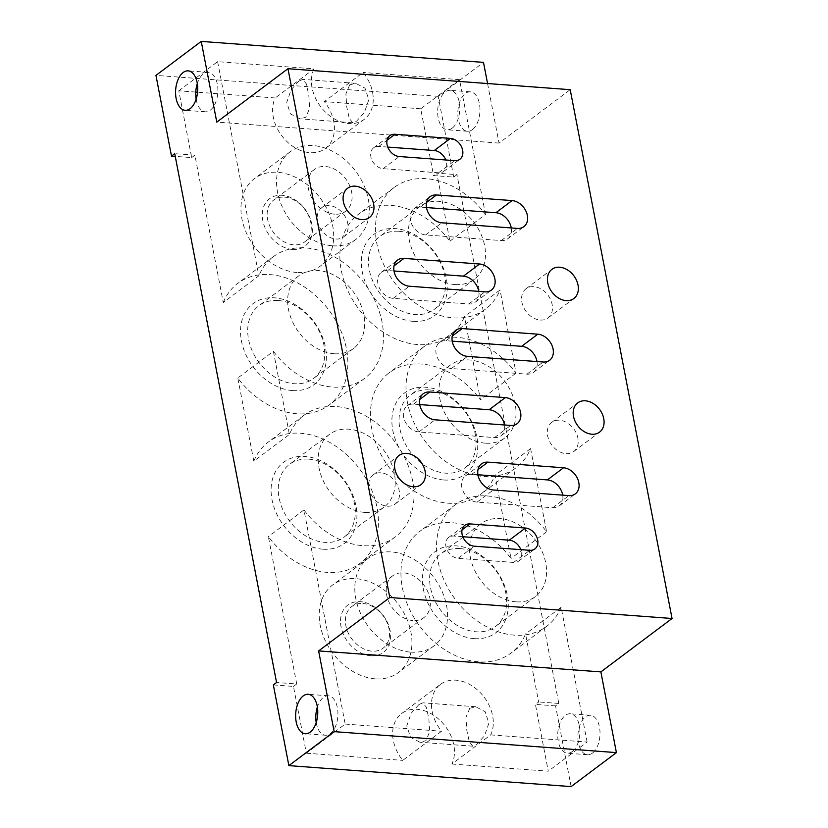 <?xml version="1.0" encoding="UTF-8"?>
<svg xmlns="http://www.w3.org/2000/svg" width="828" height="828" viewBox="0 0 828 828"><rect width="100%" height="100%" fill="white"/><g stroke="black" fill="none" stroke-linecap="round" stroke-linejoin="round"><path stroke-width="0.62" stroke-dasharray="4.14 3.1" d="M440.475 684.383A36.504 27.272 53.1 0 1 479.795 692.125A36.504 27.272 53.1 0 1 490.704 734.891L451.871 764.027A36.504 27.272 53.1 0 0 440.972 721.26A36.504 27.272 53.1 0 0 401.652 713.519A36.504 27.272 53.1 0 0 402.75 760.373L441.572 731.238A36.504 27.272 53.1 0 1 440.475 684.383L401.652 713.519M418.927 704.524L411.143 713.26L406.786 725.866L410.543 737.365L419.951 742.261L425.892 740.708L429.711 731.683L428.842 718.683L426.368 707.288L422.88 702.827L418.927 704.524M469.766 708.302L475.707 706.75L485.115 711.656L488.872 723.154L484.515 735.75L476.731 744.486L472.767 746.194L469.279 741.722L466.806 730.327L465.936 717.348L469.766 708.302M451.871 764.027L548.271 771.189L535.405 704.39L538.645 701.958L525.552 633.948A76.052 56.811 -126.9 0 1 511 653.095A76.052 56.811 -126.9 0 1 419.92 626.361A76.052 56.811 -126.9 0 1 419.713 531.431A76.052 56.811 -126.9 0 1 511.011 558.445L494.999 475.313A76.052 56.811 -126.9 0 1 480.457 494.461A76.052 56.811 -126.9 0 1 389.367 467.716A76.052 56.811 -126.9 0 1 389.16 372.786A76.052 56.811 -126.9 0 1 480.457 399.8L464.446 316.669A76.052 56.811 -126.9 0 1 449.904 335.816A76.052 56.811 -126.9 0 1 358.814 309.072A76.052 56.811 -126.9 0 1 358.617 214.141A76.052 56.811 -126.9 0 1 449.904 241.155L436.811 173.145L456.973 174.646L453.734 177.078L433.572 175.577L436.811 173.145M490.704 734.891L587.104 742.054L548.271 771.189M572.272 751.586A19.779 11.012 94.3 0 1 567.325 753.211A19.779 11.012 94.3 0 1 557.761 737.127A19.779 11.012 94.3 0 1 565.307 715.402A19.779 11.012 94.3 0 1 570.254 713.777A19.779 11.012 94.3 0 1 579.817 729.861A19.779 11.012 94.3 0 1 572.272 751.586M587.104 742.054L561.136 607.245L525.552 633.948M474.289 638.636A50.684 37.86 -126.9 0 1 423.367 589.143A50.684 37.86 -126.9 0 1 456.425 545.89A50.684 37.86 -126.9 0 1 507.347 595.384A50.684 37.86 -126.9 0 1 474.289 638.636M413.193 321.357A50.684 37.86 -126.9 0 1 362.271 271.863A50.684 37.86 -126.9 0 1 395.329 228.6A50.684 37.86 -126.9 0 1 446.251 278.094A50.684 37.86 -126.9 0 1 413.193 321.357M443.736 479.992A50.684 37.86 -126.9 0 1 392.824 430.498A50.684 37.86 -126.9 0 1 425.882 387.245A50.684 37.86 -126.9 0 1 476.793 436.739A50.684 37.86 -126.9 0 1 443.736 479.992M571.113 786.6L555.567 705.891L558.807 703.458L456.973 174.646M558.807 703.458L538.645 701.958M449.904 241.155L485.498 214.452A76.052 56.811 53.1 0 0 394.2 187.438A76.052 56.811 53.1 0 0 394.407 282.369A76.052 56.811 53.1 0 0 485.498 309.113A76.052 56.811 53.1 0 0 500.04 289.966L464.446 316.669M452.212 128.143A19.779 11.012 94.3 0 1 447.265 129.779A19.779 11.012 94.3 0 1 437.701 113.684A19.779 11.012 94.3 0 1 445.247 91.96A19.779 11.012 94.3 0 1 450.194 90.335A19.779 11.012 94.3 0 1 459.757 106.429A19.779 11.012 94.3 0 1 452.212 128.143M485.498 214.452L459.54 79.643L420.717 108.778L433.572 175.577M592.434 753.087A19.779 11.012 94.3 0 1 587.487 754.712A19.779 11.012 94.3 0 1 577.923 738.628A19.779 11.012 94.3 0 1 585.468 716.903A19.779 11.012 94.3 0 1 590.416 715.278A19.779 11.012 94.3 0 1 599.979 731.362A19.779 11.012 94.3 0 1 592.434 753.087M472.374 129.644A19.779 11.012 94.3 0 1 467.427 131.269A19.779 11.012 94.3 0 1 457.863 115.185A19.779 11.012 94.3 0 1 465.408 93.46A19.779 11.012 94.3 0 1 470.356 91.836A19.779 11.012 94.3 0 1 479.919 107.919A19.779 11.012 94.3 0 1 472.374 129.644M453.734 177.078L438.198 96.358L483.49 62.379M487.568 83.535L499.036 143.089L570.213 89.683M499.036 143.089L216.791 122.109M438.198 96.358L155.954 75.389M195.781 92.063L178.796 90.801L191.661 157.599L175.257 156.378M420.717 108.778L324.317 101.616A36.504 27.272 53.1 0 1 325.414 148.471A36.504 27.272 53.1 0 1 286.095 140.729A36.504 27.272 53.1 0 1 275.196 97.963L197.561 92.198M178.796 90.801L217.619 61.665L314.019 68.838L275.196 97.963M196.153 99.143A19.779 11.012 -85.7 0 0 205.344 111.801A19.779 11.012 -85.7 0 0 210.291 110.165A19.779 11.012 -85.7 0 0 217.836 88.451A19.779 11.012 -85.7 0 0 208.273 72.357A19.779 11.012 -85.7 0 0 203.326 73.982A19.779 11.012 -85.7 0 0 197.312 83.504M217.619 61.665L258.853 275.796L223.26 302.499L194.891 155.167L191.661 157.599M223.26 302.499A76.052 56.811 -126.9 0 1 237.812 283.352A76.052 56.811 -126.9 0 1 328.892 310.086A76.052 56.811 -126.9 0 1 329.099 405.027A76.052 56.811 -126.9 0 1 237.802 378.013L273.395 351.3A76.052 56.811 53.1 0 0 364.693 378.313A76.052 56.811 53.1 0 0 364.486 283.383A76.052 56.811 53.1 0 0 273.395 256.649A76.052 56.811 53.1 0 0 258.853 275.796M292.387 390.557A50.684 37.86 -126.9 0 1 241.465 341.064A50.684 37.86 -126.9 0 1 274.523 297.811A50.684 37.86 -126.9 0 1 325.445 347.305A50.684 37.86 -126.9 0 1 292.387 390.557M322.93 549.202A50.684 37.86 -126.9 0 1 272.019 499.708A50.684 37.86 -126.9 0 1 305.077 456.456A50.684 37.86 -126.9 0 1 355.988 505.949A50.684 37.86 -126.9 0 1 322.93 549.202M273.333 684.911L293.485 686.412L306.35 753.211L345.183 724.076L303.948 509.944A76.052 56.811 53.1 0 0 395.235 536.958A76.052 56.811 53.1 0 0 395.039 442.028A76.052 56.811 53.1 0 0 303.948 415.294A76.052 56.811 53.1 0 0 289.407 434.441L253.813 461.144L237.802 378.013M253.813 461.144A76.052 56.811 -126.9 0 1 268.355 441.997A76.052 56.811 -126.9 0 1 359.445 468.731A76.052 56.811 -126.9 0 1 359.652 563.661A76.052 56.811 -126.9 0 1 268.355 536.647L296.724 683.98L276.562 682.489M194.891 155.167L174.729 153.677M555.567 705.891L535.405 704.39M306.35 753.211L402.75 760.373M345.183 724.076L441.572 731.238M410.812 652.143A54.762 40.903 53.1 0 0 434.027 645.84A54.762 40.903 53.1 0 0 441.893 590.995A54.762 40.903 53.1 0 0 391.52 551.945A54.762 40.903 53.1 0 0 368.294 558.238A54.762 40.903 53.1 0 0 360.439 613.093A54.762 40.903 53.1 0 0 410.812 652.143M314.019 68.838A36.504 27.272 53.1 0 0 324.918 111.594A36.504 27.272 53.1 0 0 364.237 119.346A36.504 27.272 53.1 0 0 363.14 72.481L324.317 101.616M459.54 79.643L363.14 72.481M561.136 607.245A76.052 56.811 53.1 0 1 546.594 626.392A76.052 56.811 53.1 0 1 455.503 599.658A76.052 56.811 53.1 0 1 455.307 504.728A76.052 56.811 53.1 0 1 546.594 531.742L530.593 448.6A76.052 56.811 53.1 0 1 516.041 467.748A76.052 56.811 53.1 0 1 424.961 441.013A76.052 56.811 53.1 0 1 424.754 346.083A76.052 56.811 53.1 0 1 516.051 373.097L500.04 289.966M273.395 351.3L289.407 434.441M332.556 245.792A54.762 40.903 53.1 0 0 355.781 239.489A54.762 40.903 53.1 0 0 363.647 184.644A54.762 40.903 53.1 0 0 313.263 145.593A54.762 40.903 53.1 0 0 290.048 151.886A54.762 40.903 53.1 0 0 282.182 206.741A54.762 40.903 53.1 0 0 332.556 245.792M296.973 272.495A54.762 40.903 -126.9 0 1 246.599 233.444A54.762 40.903 -126.9 0 1 254.455 178.589A54.762 40.903 -126.9 0 1 277.68 172.296A54.762 40.903 -126.9 0 1 328.054 211.347A54.762 40.903 -126.9 0 1 320.188 266.192A54.762 40.903 -126.9 0 1 296.973 272.495M292.532 249.466A29.591 22.108 -126.9 0 1 262.807 220.569A29.591 22.108 -126.9 0 1 282.11 195.315A29.591 22.108 -126.9 0 1 311.835 224.212A29.591 22.108 -126.9 0 1 292.532 249.466M284.615 197.147A26.061 19.468 -126.9 0 1 308.585 215.725A26.061 19.468 -126.9 0 1 304.839 241.828A26.061 19.468 -126.9 0 1 293.795 244.829A26.061 19.468 -126.9 0 1 269.824 226.241A26.061 19.468 -126.9 0 1 273.561 200.138A26.061 19.468 -126.9 0 1 284.615 197.147M334.626 214.193A26.061 19.468 -126.9 0 1 310.645 195.605A26.061 19.468 -126.9 0 1 314.392 169.502A26.061 19.468 -126.9 0 1 325.435 166.511A26.061 19.468 -126.9 0 1 349.416 185.089A26.061 19.468 -126.9 0 1 345.669 211.192A26.061 19.468 -126.9 0 1 334.626 214.193M303.948 509.944L268.355 536.647M316.203 722.585A19.779 11.012 -85.7 0 0 325.404 735.233A19.779 11.012 -85.7 0 0 330.351 733.608A19.779 11.012 -85.7 0 0 337.896 711.883A19.779 11.012 -85.7 0 0 328.333 695.799A19.779 11.012 -85.7 0 0 323.386 697.424A19.779 11.012 -85.7 0 0 317.372 706.946M293.485 686.412L296.724 683.98M546.594 531.742L511.011 558.445M530.593 448.6L494.999 475.313M516.051 373.097L480.457 399.8M298.867 81.082L291.083 89.817L286.726 102.424L290.483 113.922L299.891 118.818L305.832 117.265L309.662 108.24L308.792 95.251L306.319 83.845L302.831 79.385L298.867 81.082M349.706 84.86L355.647 83.307L365.055 88.213L368.812 99.712L364.455 112.308L356.671 121.043L352.718 122.751L349.23 118.29L346.756 106.884L345.887 93.906L349.706 84.86M375.219 678.846A54.762 40.903 -126.9 0 1 324.845 639.796A54.762 40.903 -126.9 0 1 332.711 584.941A54.762 40.903 -126.9 0 1 355.926 578.648A54.762 40.903 -126.9 0 1 406.3 617.698A54.762 40.903 -126.9 0 1 398.434 672.543A54.762 40.903 -126.9 0 1 375.219 678.846M370.789 655.817A29.591 22.108 -126.9 0 1 341.064 626.92A29.591 22.108 -126.9 0 1 360.356 601.666A29.591 22.108 -126.9 0 1 390.091 630.563A29.591 22.108 -126.9 0 1 370.789 655.817M362.861 603.488A26.061 19.468 -126.9 0 1 386.831 622.076A26.061 19.468 -126.9 0 1 383.095 648.179A26.061 19.468 -126.9 0 1 372.041 651.17A26.061 19.468 -126.9 0 1 348.07 632.592A26.061 19.468 -126.9 0 1 351.817 606.489A26.061 19.468 -126.9 0 1 362.861 603.488M412.872 620.545A26.061 19.468 -126.9 0 1 388.901 601.956A26.061 19.468 -126.9 0 1 392.638 575.853A26.061 19.468 -126.9 0 1 403.691 572.862A26.061 19.468 -126.9 0 1 427.662 591.44A26.061 19.468 -126.9 0 1 423.926 617.543A26.061 19.468 -126.9 0 1 412.872 620.545M308.761 459.147A45.478 33.979 -126.9 0 1 350.596 491.573A45.478 33.979 -126.9 0 1 344.065 537.134A45.478 33.979 -126.9 0 1 324.783 542.361A45.478 33.979 -126.9 0 1 282.948 509.924A45.478 33.979 -126.9 0 1 289.479 464.373A45.478 33.979 -126.9 0 1 308.761 459.147M364.724 512.397A45.478 33.979 -126.9 0 1 322.889 479.961A45.478 33.979 -126.9 0 1 329.42 434.41A45.478 33.979 -126.9 0 1 348.702 429.173A45.478 33.979 -126.9 0 1 390.537 461.61A45.478 33.979 -126.9 0 1 384.006 507.16A45.478 33.979 -126.9 0 1 364.724 512.397M278.208 300.502A45.478 33.979 -126.9 0 1 320.053 332.939A45.478 33.979 -126.9 0 1 313.522 378.489A45.478 33.979 -126.9 0 1 294.24 383.716A45.478 33.979 -126.9 0 1 252.395 351.289A45.478 33.979 -126.9 0 1 258.926 305.729A45.478 33.979 -126.9 0 1 278.208 300.502M334.17 353.753A45.478 33.979 -126.9 0 1 292.336 321.316A45.478 33.979 -126.9 0 1 298.867 275.765A45.478 33.979 -126.9 0 1 318.149 270.539A45.478 33.979 -126.9 0 1 359.994 302.965A45.478 33.979 -126.9 0 1 353.452 348.526A45.478 33.979 -126.9 0 1 334.17 353.753M565.969 453.63A18.257 13.631 53.1 0 0 573.7 451.529A18.257 13.631 53.1 0 0 576.329 433.251A18.257 13.631 53.1 0 0 559.531 420.231A18.257 13.631 53.1 0 0 551.79 422.332A18.257 13.631 53.1 0 0 549.171 440.62A18.257 13.631 53.1 0 0 565.969 453.63M387.307 506.198A18.257 13.631 53.1 0 0 395.049 504.097A18.257 13.631 53.1 0 0 397.668 485.819A18.257 13.631 53.1 0 0 380.88 472.798A18.257 13.631 53.1 0 0 373.138 474.899A18.257 13.631 53.1 0 0 370.52 493.177A18.257 13.631 53.1 0 0 387.307 506.198M335.857 239.013A18.257 13.631 53.1 0 0 343.599 236.911A18.257 13.631 53.1 0 0 346.218 218.623A18.257 13.631 53.1 0 0 329.42 205.613A18.257 13.631 53.1 0 0 321.688 207.704A18.257 13.631 53.1 0 0 319.059 225.992A18.257 13.631 53.1 0 0 335.857 239.013M540.239 320.043A18.257 13.631 53.1 0 0 547.981 317.942A18.257 13.631 53.1 0 0 550.599 299.653A18.257 13.631 53.1 0 0 533.812 286.643A18.257 13.631 53.1 0 0 526.07 288.734A18.257 13.631 53.1 0 0 523.451 307.022A18.257 13.631 53.1 0 0 540.239 320.043M462.79 536.72L453.847 536.058A12.172 9.087 53.1 0 0 448.683 537.455A12.172 9.087 53.1 0 0 446.934 549.647A12.172 9.087 53.1 0 0 458.132 558.32L513.577 562.44A12.172 9.087 53.1 0 0 518.732 561.042A12.172 9.087 53.1 0 0 520.812 549.637M477.942 474.754L471.763 474.289A15.214 11.364 53.1 0 0 465.305 476.038A15.214 11.364 53.1 0 0 463.121 491.273A15.214 11.364 53.1 0 0 477.114 502.12L552.721 507.74A15.214 11.364 53.1 0 0 559.169 505.991A15.214 11.364 53.1 0 0 562.709 495.144M419.724 404.581L413.534 404.126A15.214 11.364 53.1 0 0 407.086 405.875A15.214 11.364 53.1 0 0 404.902 421.11A15.214 11.364 53.1 0 0 418.896 431.957L494.492 437.577A15.214 11.364 53.1 0 0 500.94 435.828A15.214 11.364 53.1 0 0 504.48 424.971M452.223 341.157L446.033 340.701A15.214 11.364 53.1 0 0 439.585 342.45A15.214 11.364 53.1 0 0 437.401 357.686A15.214 11.364 53.1 0 0 451.395 368.532L526.991 374.142A15.214 11.364 53.1 0 0 533.439 372.393A15.214 11.364 53.1 0 0 536.979 361.546M393.993 270.984L387.814 270.528A15.214 11.364 53.1 0 0 381.356 272.277A15.214 11.364 53.1 0 0 379.172 287.513A15.214 11.364 53.1 0 0 393.165 298.359L468.772 303.979A15.214 11.364 53.1 0 0 475.22 302.23A15.214 11.364 53.1 0 0 478.76 291.384M426.492 207.559L420.303 207.103A15.214 11.364 53.1 0 0 413.855 208.853A15.214 11.364 53.1 0 0 411.671 224.088A15.214 11.364 53.1 0 0 425.664 234.935L501.271 240.555A15.214 11.364 53.1 0 0 507.719 238.806A15.214 11.364 53.1 0 0 511.259 227.959M387.752 147.073L378.81 146.411A12.172 9.087 53.1 0 0 373.656 147.808A12.172 9.087 53.1 0 0 371.907 159.99A12.172 9.087 53.1 0 0 383.095 168.674L438.54 172.793A12.172 9.087 53.1 0 0 443.694 171.396A12.172 9.087 53.1 0 0 445.774 159.99M429.566 389.936A45.478 33.979 -126.9 0 1 471.401 422.373A45.478 33.979 -126.9 0 1 464.87 467.923A45.478 33.979 -126.9 0 1 445.588 473.15A45.478 33.979 -126.9 0 1 403.753 440.724A45.478 33.979 -126.9 0 1 410.284 395.163A45.478 33.979 -126.9 0 1 429.566 389.936M485.529 443.187A45.478 33.979 -126.9 0 1 443.694 410.75A45.478 33.979 -126.9 0 1 450.225 365.2A45.478 33.979 -126.9 0 1 469.507 359.973A45.478 33.979 -126.9 0 1 511.342 392.4A45.478 33.979 -126.9 0 1 504.811 437.96A45.478 33.979 -126.9 0 1 485.529 443.187M399.013 231.291A45.478 33.979 -126.9 0 1 440.858 263.728A45.478 33.979 -126.9 0 1 434.327 309.279A45.478 33.979 -126.9 0 1 415.045 314.505A45.478 33.979 -126.9 0 1 373.2 282.079A45.478 33.979 -126.9 0 1 379.731 236.518A45.478 33.979 -126.9 0 1 399.013 231.291M454.976 284.542A45.478 33.979 -126.9 0 1 413.141 252.105A45.478 33.979 -126.9 0 1 419.672 206.555A45.478 33.979 -126.9 0 1 438.954 201.328A45.478 33.979 -126.9 0 1 480.799 233.755A45.478 33.979 -126.9 0 1 474.258 279.315A45.478 33.979 -126.9 0 1 454.976 284.542M460.12 548.581A45.478 33.979 -126.9 0 1 501.954 581.008A45.478 33.979 -126.9 0 1 495.423 626.568A45.478 33.979 -126.9 0 1 476.141 631.795A45.478 33.979 -126.9 0 1 434.296 599.368A45.478 33.979 -126.9 0 1 440.838 553.808A45.478 33.979 -126.9 0 1 460.12 548.581M516.082 601.832A45.478 33.979 -126.9 0 1 474.237 569.395A45.478 33.979 -126.9 0 1 480.768 523.845A45.478 33.979 -126.9 0 1 500.05 518.607A45.478 33.979 -126.9 0 1 541.895 551.044A45.478 33.979 -126.9 0 1 535.364 596.595A45.478 33.979 -126.9 0 1 516.082 601.832M513.577 562.44L529.754 550.309M458.132 558.32L474.309 546.19M453.847 536.058L462.076 529.879M552.721 507.74L568.898 495.599M477.114 502.12L493.291 489.99M471.763 474.289L478.004 469.6M494.492 437.577L510.669 425.437M418.896 431.957L435.073 419.817M413.534 404.126L419.786 399.438M526.991 374.142L543.168 362.012M451.395 368.532L467.572 356.392M446.033 340.701L452.274 336.013M468.772 303.979L484.949 291.839M393.165 298.359L409.342 286.219M387.814 270.528L394.056 265.84M501.271 240.555L517.448 228.414M425.664 234.935L441.841 222.794M420.303 207.103L426.555 202.415M438.54 172.793L454.717 160.653M383.095 168.674L399.272 156.533M378.81 146.411L387.038 140.232M472.767 746.194L419.951 742.261M475.707 706.75L422.88 702.827M394.2 187.438L358.617 214.141M485.498 309.113L449.904 335.816M273.395 256.649L237.812 283.352M364.693 378.313L329.099 405.027M290.048 151.886L254.455 178.589M355.781 239.489L320.188 266.192M314.392 169.502L273.561 200.138M345.669 211.192L304.839 241.828M303.948 415.294L268.355 441.997M395.235 536.958L359.652 563.661M328.333 695.799L308.171 694.299M325.404 735.233L305.242 733.743M455.307 504.728L419.713 531.431M546.594 626.392L511 653.095M424.754 346.083L389.16 372.786M516.041 467.748L480.457 494.461M364.237 119.346L325.414 148.471M352.718 122.751L299.891 118.818M355.647 83.307L302.831 79.385M368.294 558.238L332.711 584.941M434.027 645.84L398.434 672.543M392.638 575.853L351.817 606.489M423.926 617.543L383.095 648.179M205.344 111.801L185.182 110.3M208.273 72.357L188.111 70.856M329.42 434.41L289.479 464.373M384.006 507.16L344.065 537.134M298.867 275.765L258.926 305.729M353.452 348.526L313.522 378.489M573.7 451.529L599.586 432.112M551.79 422.332L577.675 402.915M395.049 504.097L420.934 484.68M373.138 474.899L399.024 455.472M343.599 236.911L369.474 217.485M321.688 207.704L347.563 188.287M547.981 317.942L573.866 298.515M526.07 288.734L551.955 269.317M448.683 537.455L464.86 525.314M518.732 561.042L534.909 548.902M465.305 476.038L481.482 463.897M559.169 505.991L575.346 493.85M407.086 405.875L423.263 393.735M500.94 435.828L517.117 423.688M439.585 342.45L455.762 330.31M533.439 372.393L549.616 360.263M381.356 272.277L397.533 260.137M475.22 302.23L491.397 290.09M413.855 208.853L430.032 196.712M507.719 238.806L523.896 226.665M373.656 147.808L389.833 135.668M443.694 171.396L459.871 159.255M470.356 91.836L450.194 90.335M467.427 131.269L447.265 129.779M590.416 715.278L570.254 713.777M587.487 754.712L567.325 753.211M450.225 365.2L410.284 395.163M504.811 437.96L464.87 467.923M419.672 206.555L379.731 236.518M474.258 279.315L434.327 309.279M480.768 523.845L440.838 553.808M535.364 596.595L495.423 626.568"/><path stroke-width="1.24" d="M287.968 68.703L570.213 89.683L672.046 618.495L600.869 671.901L616.405 752.611L571.113 786.6L288.868 765.621L273.333 684.911L276.562 682.489L174.729 153.677L171.499 156.099L155.954 75.389L201.245 41.4L216.791 122.109L287.968 68.703L389.802 597.516L318.625 650.922L334.17 731.641L288.868 765.621M201.245 41.4L483.49 62.379L487.568 83.535M600.869 671.901L318.625 650.922M672.046 618.495L389.802 597.516M394.987 134.271A12.172 9.087 53.1 0 0 389.833 135.668A12.172 9.087 53.1 0 0 388.084 147.86A12.172 9.087 53.1 0 0 399.272 156.533L454.717 160.653A12.172 9.087 53.1 0 0 459.871 159.255A12.172 9.087 53.1 0 0 461.62 147.063A12.172 9.087 53.1 0 0 450.432 138.39L394.987 134.271L387.038 140.232M436.48 194.963A15.214 11.364 53.1 0 0 430.032 196.712A15.214 11.364 53.1 0 0 427.848 211.947A15.214 11.364 53.1 0 0 441.841 222.794L517.448 228.414A15.214 11.364 53.1 0 0 523.896 226.665A15.214 11.364 53.1 0 0 526.08 211.43A15.214 11.364 53.1 0 0 512.087 200.583L436.48 194.963L426.555 202.415M403.992 258.388A15.214 11.364 53.1 0 0 397.533 260.137A15.214 11.364 53.1 0 0 395.349 275.372A15.214 11.364 53.1 0 0 409.342 286.219L484.949 291.839A15.214 11.364 53.1 0 0 491.397 290.09A15.214 11.364 53.1 0 0 493.581 274.855A15.214 11.364 53.1 0 0 479.588 264.008L403.992 258.388L394.056 265.84M462.21 328.561A15.214 11.364 53.1 0 0 455.762 330.31A15.214 11.364 53.1 0 0 453.578 345.545A15.214 11.364 53.1 0 0 467.572 356.392L543.168 362.012A15.214 11.364 53.1 0 0 549.616 360.263A15.214 11.364 53.1 0 0 551.8 345.028A15.214 11.364 53.1 0 0 537.807 334.181L462.21 328.561L452.274 336.013M429.711 391.986A15.214 11.364 53.1 0 0 423.263 393.735A15.214 11.364 53.1 0 0 421.079 408.97A15.214 11.364 53.1 0 0 435.073 419.817L510.669 425.437A15.214 11.364 53.1 0 0 517.117 423.688A15.214 11.364 53.1 0 0 519.311 408.452A15.214 11.364 53.1 0 0 505.318 397.606L429.711 391.986L419.786 399.438M487.94 462.148A15.214 11.364 53.1 0 0 481.482 463.897A15.214 11.364 53.1 0 0 479.298 479.143A15.214 11.364 53.1 0 0 493.291 489.99L568.898 495.599A15.214 11.364 53.1 0 0 575.346 493.85A15.214 11.364 53.1 0 0 577.53 478.615A15.214 11.364 53.1 0 0 563.537 467.768L487.94 462.148L478.004 469.6M470.025 523.917A12.172 9.087 53.1 0 0 464.86 525.314A12.172 9.087 53.1 0 0 463.121 537.507A12.172 9.087 53.1 0 0 474.309 546.19L529.754 550.309A12.172 9.087 53.1 0 0 534.909 548.902A12.172 9.087 53.1 0 0 536.658 536.72A12.172 9.087 53.1 0 0 525.459 528.036L470.025 523.917L462.076 529.879M559.687 267.216A18.257 13.631 53.1 0 0 551.955 269.317A18.257 13.631 53.1 0 0 549.326 287.595A18.257 13.631 53.1 0 0 566.124 300.616A18.257 13.631 53.1 0 0 573.866 298.515A18.257 13.631 53.1 0 0 576.485 280.237A18.257 13.631 53.1 0 0 559.687 267.216M355.305 186.186A18.257 13.631 53.1 0 0 347.563 188.287A18.257 13.631 53.1 0 0 344.945 206.565A18.257 13.631 53.1 0 0 361.743 219.586A18.257 13.631 53.1 0 0 369.474 217.485A18.257 13.631 53.1 0 0 372.103 199.206A18.257 13.631 53.1 0 0 355.305 186.186M406.755 453.382A18.257 13.631 53.1 0 0 399.024 455.472A18.257 13.631 53.1 0 0 396.395 473.761A18.257 13.631 53.1 0 0 413.193 486.771A18.257 13.631 53.1 0 0 420.934 484.68A18.257 13.631 53.1 0 0 423.553 466.392A18.257 13.631 53.1 0 0 406.755 453.382M585.417 400.814A18.257 13.631 53.1 0 0 577.675 402.915A18.257 13.631 53.1 0 0 575.056 421.193A18.257 13.631 53.1 0 0 591.844 434.214A18.257 13.631 53.1 0 0 599.586 432.112A18.257 13.631 53.1 0 0 602.204 413.834A18.257 13.631 53.1 0 0 585.417 400.814M175.257 156.378L171.499 156.099M197.561 92.198L195.781 92.063M197.312 83.504A19.779 11.012 -85.7 0 0 196.153 99.143M303.224 695.924A19.779 11.012 94.3 0 1 308.171 694.299A19.779 11.012 94.3 0 1 317.735 710.393A19.779 11.012 94.3 0 1 310.189 732.107A19.779 11.012 94.3 0 1 305.242 733.743A19.779 11.012 94.3 0 1 295.679 717.648A19.779 11.012 94.3 0 1 303.224 695.924M183.164 72.491A19.779 11.012 94.3 0 1 188.111 70.856A19.779 11.012 94.3 0 1 197.675 86.95A19.779 11.012 94.3 0 1 190.129 108.665A19.779 11.012 94.3 0 1 185.182 110.3A19.779 11.012 94.3 0 1 175.619 94.206A19.779 11.012 94.3 0 1 183.164 72.491M616.405 752.611L334.17 731.641M317.372 706.946A19.779 11.012 -85.7 0 0 316.203 722.585M520.812 549.637A12.172 9.087 53.1 0 0 509.282 540.177L462.79 536.72M562.709 495.144A15.214 11.364 53.1 0 0 547.36 479.909L477.942 474.754M504.48 424.971A15.214 11.364 53.1 0 0 489.131 409.746L419.724 404.581M536.979 361.546A15.214 11.364 53.1 0 0 521.63 346.311L452.223 341.157M478.76 291.384A15.214 11.364 53.1 0 0 463.411 276.148L393.993 270.984M511.259 227.959A15.214 11.364 53.1 0 0 495.91 212.724L426.492 207.559M445.774 159.99A12.172 9.087 53.1 0 0 434.255 150.53L387.752 147.073M509.282 540.177L525.459 528.036M547.36 479.909L563.537 467.768M489.131 409.746L505.318 397.606M521.63 346.311L537.807 334.181M463.411 276.148L479.588 264.008M495.91 212.724L512.087 200.583M434.255 150.53L450.432 138.39"/></g></svg>
